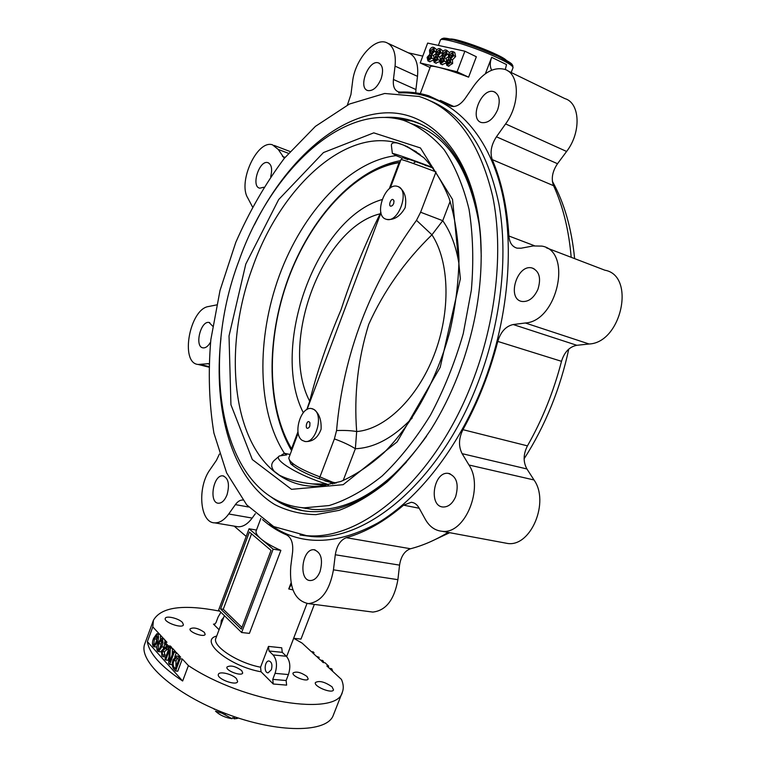 <?xml version="1.0" encoding="UTF-8"?>
<svg xmlns="http://www.w3.org/2000/svg" width="767" height="767" viewBox="0 0 767 767"><rect width="100%" height="100%" fill="white"/><g stroke="black" fill="none" stroke-linecap="round" stroke-linejoin="round"><path stroke-width="1.15" d="M433.259 168.088C410.508 159.574 401.505 156.573 406.27 159.076M432.828 167.532C408.523 158.395 395.034 153.688 392.368 153.419L395.858 155.289M402.253 158.136L396.06 155.634C349.119 161.233 302.438 212.555 279.332 275.574C256.255 338.688 257.06 410.872 284.384 453.268L286.637 454.898L279.456 455.934C272.333 459.529 299.542 475.952 326.963 484.111L328.266 485.06M290.127 454.495L284.384 453.268L281.412 455.157M332.868 483.996L330.356 482.385M274.816 471.801L278.862 474.831M397.68 143.132L403.193 144.934M416.443 151.818L403.452 145.021L397.296 143.017C393.318 142.326 391.343 143.113 391.381 145.366L391.477 146.114M279.025 456.298L275.085 459.721C270.914 463.019 270.636 466.882 274.25 471.312L279.437 475.224C288.143 479.576 299.082 482.472 312.255 483.91L325.601 485.53M426.27 165.471L425.004 165.327M312.255 483.91L326.963 484.111M427.324 165.864L426.27 165.787M416.002 161.712L415.426 162M414.746 162.336L414.094 162.662M408.552 159.143L407.498 159.67M405.954 158.328L405.36 158.644M394.161 118.233L412.301 121.128L419.194 123.545M302.975 510.736L290.827 507.169L279.514 501.541M300.271 507.466L312.207 509.355C342.926 511.484 374.306 495.77 406.347 462.194M478.963 223.187C468.858 167.503 446.241 134.292 411.102 123.545M239.055 260.531C197.809 368.467 222.651 501.839 304.02 507.84L329.177 505.539C346.789 500.017 364.469 490.151 382.215 475.923C399.617 459.289 415.676 439.06 430.402 415.235C443.949 389.77 454.898 362.57 463.249 333.635L471.36 290.127C473.795 261.355 473.018 234.414 469.04 209.324C463.316 185.911 455.013 166.027 444.122 149.699C432.051 135.701 418.466 125.884 403.365 120.256C341.842 102.251 269.792 172.556 239.055 260.531M297.98 431.696L291.479 448.973C266.494 407.143 266.264 338.678 288.248 278.67C310.309 218.777 354.268 169.756 399.185 162.374L399.099 162.642C354.258 170.006 310.376 218.931 288.354 278.728C266.389 338.63 266.628 406.989 291.575 448.743L292.026 449.433M426.557 436.231C388.495 488.684 349.57 513.785 309.782 511.541C295.314 510.381 282.361 505.482 270.914 496.843M384.238 117.437C393.097 116.843 401.716 117.754 410.105 120.189C447.008 130.39 476.259 174.751 480.612 239.026L481.254 256.456M324.815 480.823L332.533 482.175L332.696 482.961L334.805 483.459L324.796 480.861M309.801 426.126L309.072 427.43C303.991 431.907 306.79 417.392 309.954 422.847L309.801 426.126M393.692 203.581L393.989 201.002C391.458 194.665 386.587 209.64 392.56 205.393L393.692 203.581M302.265 440.411C292.524 434.592 300.606 406.337 311.402 408.533L313.924 409.463C323.856 414.87 315.879 443.604 305.055 441.476L302.265 440.411M397.91 186.525C410.22 190.091 398.706 223.245 386.549 219.362L385.648 219.074C373.577 215.038 385.149 182.412 397.306 186.343L397.91 186.525M306.771 409.645L309.695 401.199C316.742 372.762 327.212 342.235 341.094 309.628C352.187 275.65 365.188 243.714 380.125 213.82L380.614 213.792M343.165 480.554L355.361 448.733L356.674 431.543C384.737 429.434 417.104 398.821 434.017 355.236C450.977 311.699 449.615 261.614 431.936 234.807C404.784 261.259 383.711 291.115 368.726 324.374C357.901 359.32 353.884 395.043 356.674 431.543C351.276 430.575 344.575 430.239 336.56 430.555C343.223 354.507 369.867 284.432 416.491 220.321L420.604 212.229L442.732 220.695L431.936 234.807L416.491 220.321M380.978 212.814L307.049 409.482M380.854 212.277L380.125 213.82C321.632 227.77 279.274 343.76 309.695 401.199L309.993 401.649M304.643 441.418L305.362 441.543C312.687 441.84 317.922 437.746 321.085 429.242C321.546 420 319.158 413.403 313.924 409.463L312.303 408.715M386.405 219.324L386.578 219.372C393.95 220.35 400.134 216.467 405.129 207.713C406.903 197.752 404.698 190.772 398.524 186.793M412.243 417.948C393.471 437.65 374.507 447.918 355.361 448.733C350.097 445.339 343.108 442.06 334.393 438.897L336.56 430.555M334.393 438.897L319.954 476.882L332.533 482.175L336.32 483.009M399.866 162.566L399.099 162.642L389.262 188.807M332.696 482.961L318.986 478.608M506.603 60.66C503.104 55.329 455.991 37.43 449.836 39.098M222.392 712.284L222.037 713.224L232.113 718.727C225.143 717.615 219.602 715.074 215.479 711.095L222.037 713.224M225.613 713.531L225.201 714.604M233.12 717.778L234.136 718.832L234.501 717.874L232.516 717.739L232.152 718.698M234.098 718.852L237.971 718.19M214.29 709.408L213.955 708.775M234.136 718.832L237.099 718.506M314.355 604.396L300.98 639.093L293.636 638.278L307.001 603.514M328.247 667.242L328.679 666.139L326.867 665.967L341.44 679.418C343.491 684.126 343.808 688.344 342.398 692.055C337.624 716.915 243.724 702.553 188.404 665.603L182.651 681.01L147.379 641.653L152.806 626.888L153.429 620.273C161.012 607.042 183.14 604.003 219.803 611.165M286.647 656.552L293.675 638.288L302.112 643.11L311.364 651.653L313.166 651.845L314.01 652.621L312.207 652.429L316.445 656.351L319.11 657.319L317.298 657.137L320.644 660.224L322.456 660.406L323.482 661.346L321.661 661.164L323.156 662.544L324.968 662.717L328.679 666.139M161.415 638.48L163.716 638.748L160.361 635.105L160.562 638.662M156.861 646.821L156.046 646.984M157.062 633.734L159.354 634.002L152.806 626.888M188.404 665.603L182.316 658.978L177.752 671.221L175.595 671.029L173.917 669.169C172.105 666.916 171.808 663.791 173.045 659.802L176.563 655.977L180.686 657.214L176.362 652.506L174.751 656.849M176.966 656.015L180.686 657.214M172.259 663.56L171.846 664.663L169.699 664.471L168.692 663.359L169.421 649.975L165.72 660.042L167.868 660.243L169.028 657.127M165.72 660.042L164.943 659.179L169.421 647.08L171.568 647.29L170.437 646.054L170.034 647.137M169.171 647.77L164.368 651.729L164.732 655.104M165.768 656.955L165.193 656.945M164.838 642.075L168.289 645.843L167.82 647.108L164.867 648.777L162.23 651.528L162.518 654.817L164.474 655.076L163.4 656.773L161.914 656.025L161.463 650.943L164.646 647.492L166.938 646.226L164.359 643.369L164.838 642.075L166.976 642.295L164.742 639.86L165.078 642.104M164.857 643.916L163.476 648.24M161.243 651.624L160.399 651.797M169.421 647.08L170.351 648.086L169.622 661.672L173.419 651.442L175.576 651.643L172.498 648.307L172.172 654.788M420.278 93.622L430.402 66.624C430.747 65.895 433.384 66.106 438.331 67.275L420.22 62.942L427.65 43.077L464.879 51.197L457.103 71.762L438.331 67.275C446.193 69.203 456.279 72.51 468.599 77.17L476.355 56.758L464.879 51.197M435.388 54.189L433.413 55.56L433.969 57.487M432.981 60.334L429.52 61.628M434.141 47.544L436.854 49.797M441.677 55.598L439.683 56.959L440.229 58.973M439.261 61.763L435.733 63.095M440.411 48.935L443.144 51.216M448.053 57.026L446.001 58.445L446.567 60.478M445.617 63.22L442.032 64.581M446.768 50.344L449.51 52.655M453.201 51.763L454.754 52.511L455.617 56.528L452.425 59.884L452.645 63.508L448.398 66.077M452.012 53.028L449.452 54.754L449.999 58.004L452.607 55.521L452.262 53.144M440.383 100.391L453.863 106.527M485.386 73.728L491.657 57.314C489.806 62.539 489.816 66.834 491.695 70.19M268.488 646.408L281.729 647.799L282.266 652.343L269.006 650.991L268.488 646.408L260.559 667.194L261.058 671.787C229.314 666.312 198.317 640.503 216.706 636.044M291.057 582.91L288.747 588.96L291.355 584.406M280.866 550.39L273.148 549.162L260.924 538.837C265.612 542.739 272.256 546.583 280.866 550.39L249.409 633.379L241.634 632.516L218.643 610.033L249.054 528.799L260.924 538.837C257.07 535.519 255.488 532.873 256.168 530.879L260.876 518.339M448.11 532.403C435.483 540.102 422.953 545.548 410.527 548.75C404.612 550.888 400.959 556.343 399.559 565.126L397.9 579.67L333.453 569.843C329.618 590.743 321.258 602.009 308.363 603.619C295.142 600.81 289.274 588.471 290.751 566.592L292.591 552.106C293.339 543.295 291.364 537.581 286.676 534.954C277.932 531.215 269.898 526.104 262.563 519.614M236.083 526.45L238.038 526.776C242.995 526.967 247.703 524.062 252.17 518.07L255.334 513.698M252.17 518.07L228.729 513.986L235.383 504.619C237.684 501.455 240.157 499.931 242.794 500.046M347.384 105.05L350.941 94.514L352.58 81.628C354.776 60.325 373.865 37.602 386.175 42.453C393.27 45.416 396.232 53.306 395.063 66.125L393.433 79.48C392.809 86.144 394.43 90.257 398.303 91.81L400.326 92.059C410.048 91.695 419.53 92.941 428.763 95.779L451.054 106.258C455.828 107.332 460.555 104.695 465.233 98.339L473.901 85.731C483.785 72.271 494.015 66.796 504.59 69.318C519.69 73.421 520.448 103.948 505.587 123.918L496.441 136.794C491.216 144.896 489.816 152.508 492.261 159.622C501.599 181.376 507.14 206.831 508.895 235.996C509.451 242.66 512.145 246.706 516.987 248.144L521.129 248.201L533.228 245.948L541.953 246.111C572.709 251.03 557.667 321.133 525.347 322.993L513.209 324.537C505.865 326.157 500.717 331.785 497.783 341.42C489.586 373.002 477.975 402.426 462.952 429.673C458.666 438.369 458.398 446.365 462.118 453.661L468.973 465.003C484.322 487.553 465.003 534.676 442.128 531.282C435.09 530.63 429.501 526.68 425.369 519.412L419.022 507.917C417.056 504.475 414.468 502.596 411.275 502.28L403.586 505.165C384.42 521.541 365.332 532.384 346.3 537.696C340.462 539.968 336.79 545.653 335.294 554.762L333.453 569.843M388.313 43.451L408.418 52.856C415.58 55.847 418.609 63.69 417.497 76.355L415.925 89.547L393.433 79.48M415.781 92.855L415.925 89.547M342.398 692.055L333.329 715.17C327.365 732.955 278.076 733.578 226.054 713.703C173.965 694.039 137.514 660.838 144.877 643.58L153.429 620.273M182.651 681.01C160.849 666.408 149.095 653.292 147.379 641.653M168.289 645.843L170.437 646.054M170.351 648.086L172.498 648.307M173.419 651.442L174.205 652.295L176.362 652.506M178.529 657.003L180.149 658.776L182.316 658.978M332.044 686.829L333.52 689.869C332.389 694.125 313.358 686.407 315.41 682.534C319.235 680.387 324.777 681.815 332.044 686.829M307.021 676.494L308.171 678.929C307.241 682.457 291.402 676.168 293.09 672.937C296.33 671.144 300.971 672.323 307.021 676.494M182.479 622.497L183.438 624.827C182.431 628.969 163.371 622.19 165.298 618.375C165.998 615.307 178.884 618.413 182.479 622.497M204.319 632.315L205.172 634.347C204.319 637.808 188.461 632.056 190.082 628.863C193.581 627.032 198.327 628.183 204.319 632.315M236.466 678.642L237.655 681.575C236.428 686.302 216.189 678.69 218.403 674.327C219.247 670.914 232.411 674.078 236.466 678.642M241.72 670.598L242.708 672.966C241.73 676.762 225.201 670.531 226.984 667.031C230.56 665.008 235.469 666.197 241.72 670.598M282.266 652.343L286.379 656.274C290.118 660.828 290.798 666.926 288.421 674.557L286.12 680.521L286.628 685.132L273.253 684.001L261.058 671.787M220.915 612.248L218.077 617.09L215.968 622.727L214.223 624.463L213.475 624.117L219.074 629.726M507.764 70.852L564.896 98.607C580.216 102.951 581.376 132.49 566.602 151.463L557.513 163.716C552.326 171.434 551.013 178.769 553.582 185.7C563.007 206.275 568.874 230.138 571.185 257.309M546.449 247.837L604.866 270.205C635.91 275.526 621.644 342.724 589.094 344L576.87 345.294C569.478 346.732 564.359 352.072 561.502 361.315C553.64 391.621 542.288 419.808 527.447 445.867L462.952 429.673M471.849 383.327C434.4 480.257 361.295 540.888 306.541 535.644L273.675 526.574L246.686 504.849L226.601 472.836L213.907 433.029C209.065 403.48 208.039 372.34 210.848 339.608L220.014 290.463L235.737 242.497C249.227 211.673 265.42 183.62 284.317 158.328L315.419 126.363L349.426 104.044L384.689 93.478L419.118 96.46C454.946 107.965 479.471 141.243 492.682 196.294C503.794 250.378 496.307 321.066 471.849 383.327M568.759 349.11C564.627 368.496 558.865 387.364 551.473 405.714C543.755 424.755 534.637 442.444 524.12 458.781M449.702 532.691L430.162 541.866M292.917 465.483L292.112 463.047M552.384 181.319C564.215 202.699 571.636 228.47 574.627 258.623M254.433 224.76C285.19 163.026 334.719 116.479 383.356 112.979C431.696 109.48 474.696 156.305 480.593 236.62C483.469 282.122 475.866 328.535 457.794 375.878C450.306 394.928 441.476 412.588 431.322 428.858C417.555 449.481 402.809 467.189 387.076 481.973C371.084 494.868 355.083 504.331 339.081 510.352L315.889 514.638C301.067 514.35 287.337 510.995 274.72 504.542C231.835 478.493 212.948 410.47 220.944 338.391M407.21 159.517L408.159 159.018M397.9 579.67C394.286 599.813 385.926 610.618 372.8 612.076L370.001 611.711M503.536 542.71L507.725 543.487C530.917 546.967 549.805 501.858 534.005 479.969L526.929 468.963C523.056 461.897 523.238 454.198 527.447 445.867M284.317 158.328L278.248 149.44L272.477 144.8C257.166 139.527 237.645 182.086 247.779 197.972L252.42 206.764M216.61 304.911L208.662 306.503C189.679 308.708 179.679 363.146 198.135 364.459L208.883 363.663M219.42 454.054L216.438 460.334L210.062 469.605C197.023 487.227 199.813 522.902 214.693 522.854C219.592 523.027 224.271 520.074 228.729 513.986M320.021 571.683C317.596 577.446 314.403 580.398 310.424 580.542C298.2 580.753 301.958 548.405 313.943 549.738C321.162 552.25 323.185 559.565 320.021 571.683M227.022 494.83C224.769 500.372 221.922 503.181 218.48 503.238C208.576 503.104 213.236 474.38 222.9 475.856C228.441 478.062 229.822 484.38 227.022 494.83M210.561 342.101C208.231 346.166 205.738 348.093 203.082 347.873C194.252 347.135 200.532 320.481 209.055 322.466L212.67 326.157M263.733 187.263L259.764 188.183C250.809 186.688 259.227 159.862 267.808 162.623C271.585 164.32 272.544 168.989 270.693 176.64M381.084 78.867C377.393 87.285 372.992 91.187 367.872 90.583C357.547 88.147 368.668 59.107 378.505 62.923C382.819 65.166 383.682 70.487 381.084 78.867M497.63 109.806C493.296 119.201 487.927 123.449 481.542 122.557C468.618 119.403 481.628 87.007 493.977 91.752C499.365 94.466 500.583 100.477 497.63 109.806M537.926 289.322C533.89 298.037 528.559 302.083 521.934 301.46C506.441 299.044 517.025 263.8 532.01 267.971C539.345 271.029 541.32 278.143 537.926 289.322M455.636 496.69C452.578 503.593 448.417 507.035 443.173 507.006C428.168 506.517 433.556 471.139 448.244 473.373C456.633 476.23 459.097 484.006 455.636 496.69M408.197 52.75L422.77 56.125M491.657 57.314L506.527 64.591L505.28 69.567M234.175 526.133L246.197 536.43M256.485 530.045L249.054 528.799M273.148 549.162L241.634 632.516M241.298 629.113L271.039 550.409L249.39 532.03L220.58 608.931L241.298 629.113M430.066 67.515L420.22 62.942M468.599 77.17L457.103 71.762M251.538 533.851L223.264 609.257L241.95 627.406M223.264 609.257L220.58 608.931M273.253 684.001L272.755 679.361L275.065 673.349C277.453 665.66 276.791 659.524 273.09 654.941L269.006 650.991M271.365 669.706L268.134 672.822C263.666 673.138 264.519 660.694 268.939 660.972C271.767 661.931 272.582 664.845 271.365 669.706M223.715 617.368L221.327 620.292L220.819 625.076M450.507 58.963L450.718 62.597L446.797 65.329L445.943 61.715L448.772 58.618L448.417 54.572C449.577 52.108 450.967 51.092 452.588 51.514L453.69 55.608L450.507 58.963L452.425 59.884M447.161 61.724L447.64 63.91L449.596 62.309L449.309 59.5L447.161 61.724L449.088 62.635L448.868 63.46M450.488 59.001L452.415 59.912M453.69 55.608L455.617 56.528M446.998 65.387L448.925 66.288M450.718 62.597L452.645 63.508M449.836 61.37L449.088 62.635M449.452 54.754L451.38 55.675L451.149 57.439M451.821 52.961L452.386 53.239M452.798 53.997L451.38 55.675M444.093 57.496L444.304 61.111L440.431 63.824L439.587 60.238L442.386 57.151L442.041 53.134C443.192 50.689 444.572 49.682 446.164 50.095L447.247 54.16L444.093 57.496L446.02 58.417L444.083 57.535M443.594 56.547L446.183 54.073L445.569 51.59L443.067 53.316L443.594 56.547M440.785 60.248L441.255 62.415L443.201 60.823L442.914 58.033L440.785 60.248L442.703 61.149L442.492 61.945M447.247 54.16L448.369 54.697M440.632 63.882L442.549 64.783M444.304 61.111L445.895 61.859M443.431 59.922L442.703 61.149M443.067 53.316L444.985 54.227L444.755 55.972M445.406 51.542L445.963 51.801M446.375 52.568L444.985 54.227M437.765 56.058L437.967 59.634L434.141 62.348L433.307 58.781L436.078 55.713L435.742 51.725C436.883 49.289 438.245 48.283 439.817 48.695L440.891 52.731L437.765 56.058L439.683 56.959M437.276 55.109L439.836 52.645L439.232 50.181L436.759 51.897L437.276 55.109M434.496 58.781L434.956 60.948L436.874 59.356L436.596 56.585L434.496 58.781L436.413 59.692L436.202 60.449M437.756 56.087L439.673 56.998M440.891 52.731L441.993 53.259M434.333 62.395L436.25 63.297M437.967 59.634L439.539 60.382M437.104 58.493L436.413 59.692M436.759 51.897L438.666 52.808L438.436 54.515M439.069 50.133L439.616 50.392M440.028 51.168L438.666 52.808M431.514 54.63L431.706 58.187L427.919 60.881L427.104 57.343L429.846 54.284L429.52 50.325C430.651 47.909 432.003 46.902 433.556 47.314L434.601 51.322L431.514 54.63L433.432 55.531M431.035 53.69L433.556 51.236L432.971 48.781L430.527 50.497L431.035 53.69M428.274 57.343L428.734 59.49L430.632 57.908L430.364 55.157L428.274 57.343L430.191 58.244L429.98 58.973M431.505 54.658L433.413 55.56M434.601 51.322L435.704 51.84M428.111 60.938L430.019 61.83M431.706 58.187L433.259 58.915M430.853 57.074L430.191 58.244M430.527 50.497L432.435 51.408L432.195 53.086M432.818 48.733L433.345 48.992M433.758 49.778L432.435 51.408M180.149 658.776L175.595 671.029M175.298 668.805L178.845 659.246L176.515 657.52L173.841 660.646C172.805 663.704 172.997 666.101 174.416 667.836L175.298 668.805M174.416 667.836L175.614 667.942M177.743 658.067L176.007 660.838L175.931 667.089M173.841 660.646L176.007 660.838M174.205 652.295L169.699 664.471M163.879 656.696L165.797 656.878M164.474 655.076L166.391 655.258M162.518 654.817L164.656 655.018M162.23 651.528L164.368 651.729M167.82 647.108L169.354 647.262M163.716 638.748L164.742 639.86M162.153 638.949C163.246 641.154 163.122 643.791 161.789 646.869L158.481 651.614L157.494 651.097C156.41 648.824 156.554 646.14 157.944 643.024L161.214 638.46L164.291 639.17M161.003 646.102L161.607 640.196L161.128 639.946L158.75 643.734L158.021 649.822L158.51 650.08L161.003 646.102M161.789 646.869L163.927 647.08M158.021 649.822L158.942 649.917M162.029 641.346L159.757 648.892M158.75 643.734L160.878 643.944M159.354 634.002L160.361 635.105M157.791 634.194C158.865 636.38 158.75 638.997 157.427 642.056L154.129 646.792L153.17 646.274C152.096 644.031 152.25 641.356 153.621 638.259L156.871 633.715L159.919 634.414M156.641 641.298L156.775 635.191L154.416 638.959L153.688 645.018L154.177 645.268L156.641 641.298M157.427 642.056L158.28 642.142M153.688 645.018L154.598 645.105M157.676 636.62L155.423 644.05M154.416 638.959L156.545 639.179M313.588 653.714L314.01 652.621M323.051 662.448L323.482 661.346M318.679 658.412L319.11 657.319M330.491 669.313L329.321 668.23M332.82 671.47L331.775 668.805L329.283 668.201M331.775 668.805L329.944 668.632M400.182 143.803C345.984 125.865 280.54 187.599 252.746 266.878C223.37 345.62 230.972 439.29 276.561 473.325C289.207 482.894 303.78 487.179 320.29 486.173L340.816 481.465C355.159 475.252 369.541 465.665 383.97 452.683C412.406 424.065 436.854 379.886 449.893 331.402C455.425 307.021 458.455 283.128 458.982 259.735C458.052 237.156 454.773 216.706 449.146 198.394C442.338 181.693 433.892 168.126 423.815 157.686L407.325 146.631L400.182 143.803M420.191 154.589L408.725 147.494M245.785 264.097L229.026 335.965L230.934 404.736L252.314 459.548L291.537 489.336L343.165 484.686L397.153 441.85L440.2 367.316L460.363 278.805L452.52 199.41L420.431 147.954L373.769 132.854L323.482 152.556L278.67 199.554L245.785 264.097M382.091 199.554C316.004 218.461 269.879 347.24 303.301 412.694M458.982 263.944C456.154 246.485 450.737 232.065 442.732 220.695L450.152 201.328M436.011 171.904L420.604 212.229M435.963 171.846L435.944 171.885C415.148 163.994 403.5 159.862 401.007 159.517L390.288 188.04M288.785 458.062C289.485 462.932 299.878 469.212 319.954 476.882L319.043 478.685C305.63 473.795 296.177 468.81 290.703 463.728L288.785 458.062L298.19 433.048M513.027 67.707C513.085 65.684 506.201 61.59 492.376 55.416C469.855 45.435 440.363 36.845 440.363 40.105L441.888 38.676L444.016 38.35L453.537 39.942L474.802 46.653L497.754 56.116L511.263 63.795L512.778 65.531L513.027 67.707L511.177 72.51M260.559 667.194C237.569 662.928 211.788 645.91 215.901 638.173L224.367 615.633M292.946 589.9L288.747 588.96M248.604 506.997L235.383 504.619M451.264 106.316L449.443 105.501M417.497 76.355L395.063 66.125M214.846 624.271L213.475 624.117M410.527 548.75L346.3 537.696M419.204 508.253L403.586 505.165M553.582 185.7L492.261 159.622M534.465 245.747L508.895 235.996M561.502 361.315L497.783 341.42M430.565 100.976C464.457 115.175 487.218 149.392 498.847 203.629C508.579 256.84 500.774 324.815 477.17 384.823C439.798 481.417 366.664 541.809 311.795 536.536L300.194 535.03M305.477 508.54L305.113 508.042M398.629 92.951C440.105 90.755 479.02 119.393 497.553 176.094C515.932 232.746 510.707 315.084 482.347 386.865C457.678 449.031 417.977 499.049 377.767 522.998C335.888 545.682 299.859 546.133 269.668 524.34M511.771 65.751C519.988 62.405 438.676 31.514 442.597 39.472M534.005 479.969L468.973 465.003M526.929 468.963L462.118 453.661M589.094 344L525.347 322.993M576.87 345.294L513.209 324.537M566.602 151.463L505.587 123.918M557.513 163.716L496.441 136.794M288.469 153.333L278.248 149.44M285.084 157.388L282.457 156.401M208.768 366.559L200.446 364.469M208.873 363.98L207.33 363.587M399.559 565.126L335.294 554.762M288.421 674.557L275.065 673.349M286.379 656.274L273.09 654.941M286.12 680.521L272.755 679.361M168.788 651.758L169.306 651.816M164.867 648.777L167.005 648.987M312.207 509.355L304.02 507.84M392.368 153.419L391.381 145.366M291.585 450.622C266.264 407.718 266.111 339.34 287.989 279.083C310.069 219.046 353.654 169.315 400.585 160.639M412.301 121.128L410.105 120.189M406.107 159.018C401.39 156.756 402.876 158.117 401.007 159.517M438.369 45.416L440.363 40.105M300.002 535.011L306.541 535.644M507.725 543.487L442.128 531.282M413.135 502.653L411.275 502.28M290.031 151.502L274.164 145.442M208.749 367.115L198.135 364.459M238.038 526.776L214.693 522.854M372.8 612.076L308.363 603.619M448.244 473.373L450.047 473.766M532.01 267.971L533.966 268.69M493.977 91.752L495.367 92.404M378.505 62.923L379.454 63.345M267.808 162.623L268.555 162.901M209.055 322.466L209.775 322.667M222.9 475.856L223.743 476.029M313.943 549.738L315.151 549.939M448.724 66.23L446.797 65.329M442.348 64.725L440.431 63.824M436.049 63.239L434.141 62.348M429.836 61.772L427.919 60.881M165.538 656.974L163.4 656.773M160.61 651.825L158.481 651.614M156.257 647.003L154.129 646.792M480.612 239.026L480.593 236.62"/></g></svg>
